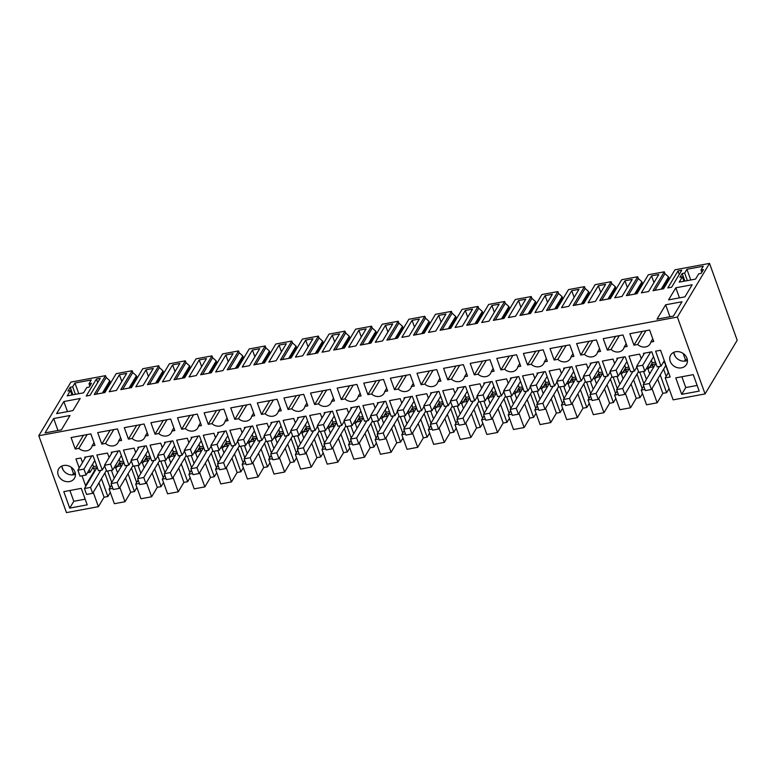 <?xml version="1.0" encoding="UTF-8"?>
<svg xmlns="http://www.w3.org/2000/svg" width="776" height="776" viewBox="0 0 776 776"><rect width="100%" height="100%" fill="white"/><g stroke="black" fill="none" stroke-linecap="round" stroke-linejoin="round"><path stroke-width="1.16" d="M643.799 354.419L643.42 353.361L651.782 351.8L657.204 366.883L661.007 366.175L655.604 351.169L660.551 350.248L670.163 376.971L665.226 377.893L673.132 399.853L705.064 393.917L677.39 317.054L38.8 435.734L66.474 512.606L98.406 506.67L93.246 492.362M38.8 435.734L70.936 382.083L105.526 375.652L94.216 394.548L104.857 392.569L116.177 373.673L132.133 370.705L120.823 389.6L131.464 387.622L142.784 368.726L158.74 365.768L147.43 384.654L158.071 382.675L169.391 363.789L185.357 360.821L174.037 379.707L184.678 377.737L195.998 358.842L211.964 355.874L200.644 374.769L211.285 372.79L222.605 353.895L238.571 350.927L227.252 369.822L237.892 367.843L249.212 348.948L265.179 345.98L253.859 364.875L264.5 362.896L275.82 344.001L291.786 341.042L280.466 359.928L291.107 357.949L302.427 339.063L318.393 336.095L307.073 354.981L317.714 353.002L329.034 334.116L345 331.148L333.68 350.044L344.331 348.065L355.641 329.17L371.607 326.201L360.287 345.097L370.938 343.118L382.248 324.222L398.214 321.254L386.894 340.15L397.545 338.171L408.855 319.275L424.821 316.307L413.511 335.203L424.152 333.224L435.462 314.329L451.428 311.37L440.118 330.256L450.759 328.277L462.079 309.391L478.035 306.423L466.725 325.309L477.366 323.34L488.686 304.444L504.642 301.476L493.332 320.372L503.973 318.393L515.293 299.497L531.25 296.529L519.939 315.425L530.58 313.446L541.9 294.55L557.866 291.582L546.547 310.478L557.187 308.499L568.507 289.603L584.473 286.645L573.154 305.531L583.794 303.552L595.114 284.666L611.081 281.698L599.761 300.584L610.402 298.605L621.721 279.719L637.688 276.751L626.368 295.646L637.009 293.668L648.329 274.772L664.295 271.804L652.975 290.699L663.616 288.72L674.936 269.825L709.526 263.394L737.2 340.266L705.064 393.917M98.406 506.67L104.062 497.222L98.911 482.915M86.272 485.495L85.554 485.621L94.507 470.683M82.498 462.496L80.879 457.985L75.932 458.907L79.21 467.986M82.013 475.775L85.554 485.621M94.75 471.352L93.663 468.345M109.106 457.549L107.486 453.038L96.845 455.017L102.248 470.023L104.712 465.91M102.248 470.023L98.445 470.731L93.013 455.657L84.652 457.209L85.03 458.267M87.426 472.778L90.084 472.283L93.479 466.618L96.748 466.017M90.084 472.283L89.192 469.829M93.479 466.618L92.587 464.164M117.545 472.768L115.663 467.53M114.256 478.239L111.404 470.314M121.357 466.405L120.27 463.398M135.713 452.602L134.093 448.101L123.452 450.07L128.855 465.086L125.052 465.784L119.62 450.71L111.259 452.262L111.637 453.32M114.033 467.831L116.691 467.346L120.086 461.671L123.355 461.07M128.855 465.086L131.319 460.973M116.691 467.346L115.799 464.882M120.086 461.671L119.194 459.217M144.152 467.821L142.27 462.593M140.873 473.302L138.012 465.367M147.964 461.458L146.877 458.451M149.962 456.123L146.693 456.734L143.298 462.399L140.64 462.894M162.32 447.655L160.7 443.154L150.059 445.133L155.462 460.139L157.926 456.026M155.462 460.139L151.659 460.847L146.227 445.764L137.866 447.315L138.244 448.373M143.298 462.399L142.415 459.935M146.693 456.734L145.81 454.27M170.759 462.874L168.877 457.646M167.48 468.355L164.619 460.42M174.571 456.511L173.484 453.504M188.927 442.708L187.307 438.207L176.666 440.186L182.069 455.192L178.267 455.9L172.835 440.816L164.473 442.368L164.851 443.426M167.247 457.947L169.905 457.452L173.3 451.787L176.569 451.176M182.069 455.192L184.533 451.079M169.905 457.452L169.023 454.998M173.3 451.787L172.417 449.323M197.366 457.927L195.484 452.699M194.087 463.408L191.226 455.473M201.178 451.564L200.092 448.557M193.855 453L196.512 452.505L199.907 446.84L203.176 446.229M215.534 437.771L213.914 433.26L203.273 435.239L208.676 450.245L211.14 446.132M208.676 450.245L204.874 450.953L199.442 435.87L191.08 437.431L191.459 438.479M196.512 452.505L195.63 450.051M199.907 446.84L199.025 444.376M223.973 452.98L222.091 447.752M220.694 458.461L217.833 450.536M227.785 446.617L226.699 443.62M242.141 432.824L240.521 428.313L229.88 430.292L235.283 445.298L231.481 446.006L226.049 430.923L217.687 432.484L218.075 433.541M220.462 448.053L223.119 447.558L226.514 441.893L229.783 441.282M235.283 445.298L237.747 441.185M223.119 447.558L222.237 445.104M226.514 441.893L225.632 439.439M250.58 448.043L248.698 442.805M247.301 453.514L244.45 445.589M254.392 441.68L253.306 438.673M268.758 427.877L267.128 423.366L256.487 425.345L261.89 440.351L258.088 441.059L252.656 425.985L244.294 427.537L244.683 428.594M247.078 443.106L249.726 442.621L253.121 436.946L256.39 436.345M261.89 440.351L264.354 436.238M249.726 442.621L248.844 440.157M253.121 436.946L252.239 434.492M277.187 443.096L275.305 437.858M273.909 448.576L271.057 440.642M280.999 436.733L279.923 433.726M295.365 422.93L293.735 418.429L283.095 420.408L288.497 435.414L284.695 436.122L279.273 421.038L270.902 422.59L271.29 423.647M273.685 438.168L276.334 437.674L279.729 431.999L282.998 431.398M288.497 435.414L290.961 431.301M276.334 437.674L275.451 435.21M279.729 431.999L278.846 429.545M303.794 438.149L301.912 432.921M300.516 443.63L297.664 435.695M307.606 431.786L306.53 428.779M321.972 417.983L320.342 413.482L309.702 415.461L315.105 430.467L311.302 431.175L305.88 416.091L297.518 417.643L297.897 418.7M300.293 433.221L302.941 432.727L306.336 427.062L309.605 426.451M315.105 430.467L317.568 426.354M302.941 432.727L302.058 430.263M306.336 427.062L305.453 424.598M330.401 433.202L328.52 427.974M327.123 438.683L324.271 430.748M334.214 426.839L333.137 423.832M348.579 413.045L346.959 408.535L336.309 410.514L341.712 425.52L337.909 426.228L332.487 411.144L324.125 412.696L324.504 413.753M326.9 428.274L329.548 427.78L332.943 422.115L336.212 421.504M341.712 425.52L344.175 421.407M329.548 427.78L328.665 425.326M332.943 422.115L332.06 419.651M357.009 428.255L355.127 423.027M353.73 433.735L350.878 425.811M360.821 421.892L359.744 418.894M375.186 408.098L373.566 403.588L362.916 405.567L368.319 420.573L364.516 421.281L359.094 406.197L350.733 407.759L351.111 408.816M353.507 423.327L356.155 422.833L359.55 417.168L362.819 416.557M368.319 420.573L370.782 416.46M356.155 422.833L355.272 420.379M359.55 417.168L358.667 414.714M383.625 423.308L381.734 418.08M380.337 428.788L377.485 420.864M387.428 416.954L386.351 413.947M401.793 403.151L400.173 398.641L389.523 400.62L394.926 415.626L391.133 416.334L385.701 401.26L377.34 402.812L377.718 403.869M380.114 418.38L382.762 417.886L386.157 412.221L389.426 411.62M394.926 415.626L397.39 411.513M382.762 417.886L381.879 415.432M386.157 412.221L385.274 409.767M410.232 418.371L408.341 413.133M406.944 423.841L404.092 415.917M414.035 412.007L412.958 409M428.4 398.204L426.781 393.704L416.14 395.673L421.543 410.688L417.74 411.387L412.308 396.313L403.947 397.865L404.325 398.922M406.721 413.433L409.379 412.948L412.774 407.274L416.033 406.673M421.543 410.688L424.006 406.575M409.379 412.948L408.486 410.485M412.774 407.274L411.881 404.82M436.839 413.424L434.958 408.195M433.551 418.904L430.699 410.97M440.652 407.06L439.565 404.053M455.008 393.257L453.388 388.757L442.747 390.735L448.15 405.741L444.347 406.449L438.915 391.366L430.554 392.918L430.932 393.975M433.328 408.496L435.986 408.001L439.381 402.337L442.64 401.725M448.15 405.741L450.613 401.628M435.986 408.001L435.094 405.538M439.381 402.337L438.488 399.873M463.447 408.477L461.565 403.248M460.158 413.957L457.306 406.023M467.259 402.113L466.172 399.106M481.615 388.31L479.995 383.81L469.354 385.788L474.757 400.794L470.954 401.502L465.522 386.419L457.161 387.971L457.539 389.028M459.935 403.549L462.593 403.054L465.988 397.39L469.257 396.779M474.757 400.794L477.221 396.681M462.593 403.054L461.701 400.6M465.988 397.39L465.096 394.926M490.054 403.53L488.172 398.301M486.775 409.01L483.914 401.076M493.866 397.166L492.779 394.16M508.222 383.373L506.602 378.863L495.961 380.841L501.364 395.847L497.562 396.555L492.13 381.472L483.768 383.034L484.146 384.081M486.542 398.602L489.2 398.107L492.595 392.443L495.864 391.832M501.364 395.847L503.828 391.735M489.2 398.107L488.317 395.653M492.595 392.443L491.712 389.979M516.661 398.583L514.779 393.354M513.382 404.063L510.521 396.138M520.473 392.22L519.387 389.222M58.239 475.087A9.196 7.818 30.9 0 1 58.714 468.801A9.196 7.818 30.9 0 1 67.202 465.513A9.196 7.818 30.9 0 1 74.962 471.973A9.196 7.818 30.9 0 1 74.486 478.249A9.196 7.818 30.9 0 1 65.989 481.547A9.196 7.818 30.9 0 1 58.239 475.087M75.437 474.194A9.196 7.818 30.9 0 1 63.118 469.955A9.196 7.818 30.9 0 1 62.313 468.277A9.196 7.818 30.9 0 1 61.886 466.541A9.196 7.818 30.9 0 1 61.837 466.056M493.129 368.484L491.189 371.733L494.108 371.19L489.966 359.695L470.198 363.372L474.34 374.866L482.604 361.063M486.28 360.384L478.016 374.178A8.361 7.1 -149.1 0 0 490.451 373.586A8.361 7.1 -149.1 0 0 491.189 371.733M474.34 374.866L478.016 374.178M314.697 404.538L318.373 403.85A8.361 7.1 -149.1 0 0 330.809 403.258A8.361 7.1 -149.1 0 0 331.536 401.405L334.456 400.862L330.324 389.368L310.555 393.044L314.697 404.538L322.962 390.735M326.638 390.056L318.373 403.85M331.536 401.405L333.486 398.156M413.307 383.315L411.367 386.564L414.277 386.021L410.145 374.527L390.376 378.203L394.518 389.697L402.783 375.904M406.459 375.215L398.195 389.019A8.361 7.1 -149.1 0 0 410.63 388.427A8.361 7.1 -149.1 0 0 411.367 386.564M394.518 389.697L398.195 389.019M379.852 380.162L371.588 393.956A8.361 7.1 -149.1 0 0 384.023 393.374A8.361 7.1 -149.1 0 0 384.75 391.511L387.67 390.968L383.538 379.474L363.769 383.15L367.911 394.644L376.176 380.841M384.75 391.511L386.7 388.262M367.911 394.644L371.588 393.956M353.245 385.109L344.98 398.903A8.361 7.1 -149.1 0 0 357.416 398.321A8.361 7.1 -149.1 0 0 358.143 396.458L360.093 393.209M358.143 396.458L361.063 395.915L356.931 384.421L337.162 388.097L341.304 399.591L349.569 385.788M341.304 399.591L344.98 398.903M519.736 363.537L517.796 366.786L520.715 366.243L516.573 354.748L496.805 358.425L500.947 369.919L509.211 356.116M500.947 369.919L504.623 369.23A8.361 7.1 -149.1 0 0 513.528 371.413A8.361 7.1 -149.1 0 0 517.058 368.649A8.361 7.1 -149.1 0 0 517.796 366.786M512.887 355.437L504.623 369.23M110.095 430.302L101.831 444.095L97.689 432.601L117.457 428.924L121.599 440.419L118.679 440.962L120.619 437.712M113.771 429.613L105.507 443.416A8.361 7.1 -149.1 0 0 117.942 442.824A8.361 7.1 -149.1 0 0 118.679 440.962M101.831 444.095L105.507 443.416M273.424 399.941L265.159 413.744A8.361 7.1 -149.1 0 0 277.595 413.152A8.361 7.1 -149.1 0 0 278.322 411.29L281.242 410.746L277.11 399.262L257.341 402.928L261.473 414.423L269.738 400.629M278.322 411.29L280.272 408.05M261.473 414.423L265.159 413.744M253.665 412.987L251.715 416.237L254.635 415.693L250.493 404.199L230.734 407.875L234.866 419.37L243.131 405.567M246.816 404.888L238.552 418.681A8.361 7.1 -149.1 0 0 250.987 418.099A8.361 7.1 -149.1 0 0 251.715 416.237M234.866 419.37L238.552 418.681M220.209 409.835L211.945 423.628A8.361 7.1 -149.1 0 0 224.38 423.046A8.361 7.1 -149.1 0 0 225.108 421.184L227.058 417.934M225.108 421.184L228.028 420.64L223.886 409.146L204.127 412.822L208.259 424.317L216.523 410.514M208.259 424.317L211.945 423.628M306.879 403.103L304.929 406.352L307.849 405.809L303.717 394.315L283.948 397.981L288.08 409.476L296.354 395.682M300.031 394.994L291.766 408.797A8.361 7.1 -149.1 0 0 304.202 408.205A8.361 7.1 -149.1 0 0 304.929 406.352M288.08 409.476L291.766 408.797M140.378 424.666L132.114 438.469A8.361 7.1 -149.1 0 0 144.549 437.877A8.361 7.1 -149.1 0 0 145.287 436.015L148.206 435.481L144.064 423.987L124.296 427.654L128.438 439.148L136.702 425.355M145.287 436.015L147.227 432.775M128.438 439.148L132.114 438.469M173.834 427.828L171.894 431.078L174.813 430.535L170.671 419.04L150.913 422.716L155.045 434.201L163.309 420.408M166.986 419.719L158.721 433.522A8.361 7.1 -149.1 0 0 171.156 432.93A8.361 7.1 -149.1 0 0 171.894 431.078M155.045 434.201L158.721 433.522M193.602 414.782L185.328 428.575A8.361 7.1 -149.1 0 0 197.773 427.983A8.361 7.1 -149.1 0 0 198.501 426.131L200.441 422.881M198.501 426.131L201.421 425.587L197.279 414.093L177.52 417.769L181.652 429.264L189.916 415.461M181.652 429.264L185.328 428.575M433.066 370.268L424.802 384.071A8.361 7.1 -149.1 0 0 437.237 383.48A8.361 7.1 -149.1 0 0 437.974 381.617L440.894 381.084L436.752 369.589L416.984 373.256L421.125 384.75L429.39 370.957M437.974 381.617L439.914 378.378M421.125 384.75L424.802 384.071M459.673 365.321L451.409 379.125A8.361 7.1 -149.1 0 0 463.844 378.533A8.361 7.1 -149.1 0 0 464.581 376.68L467.501 376.137L463.359 364.642L443.591 368.319L447.733 379.803L455.997 366.01M464.581 376.68L466.522 373.431M447.733 379.803L451.409 379.125M87.164 434.56L78.9 448.353A8.361 7.1 -149.1 0 0 91.335 447.771A8.361 7.1 -149.1 0 0 92.072 445.909L94.012 442.66M92.072 445.909L94.992 445.366L90.85 433.871L71.082 437.548L75.224 449.042L83.488 435.239M75.224 449.042L78.9 448.353M69.714 508.096L63.787 491.625L81.276 488.376L87.203 504.846L69.714 508.096L73.788 501.296L85.166 499.181M73.788 501.296L69.898 490.49M524.634 403.792L529.785 418.099L524.13 427.547L518.979 413.239M511.908 414.19L508.212 414.879L510.676 410.766M524.13 427.547L513.489 429.526L508.212 414.879M510.841 408.292L506.718 396.846M509.163 413.298L503.954 398.835M492.372 418.177L497.523 432.494L503.178 423.046L506.98 422.338L500.559 404.509M506.98 422.338L509.425 418.254M503.178 423.046L498.027 408.739M485.301 419.137L481.605 419.826L484.069 415.713M497.523 432.494L486.872 434.473L481.605 419.826M484.234 413.239L480.111 401.784M482.556 418.245L477.347 403.782M465.765 423.124L470.916 437.431L476.571 427.993L480.373 427.285L473.952 409.447M480.373 427.285L482.817 423.201M476.571 427.993L471.42 413.676M458.694 424.084L454.998 424.773L457.462 420.66M470.916 437.431L460.265 439.41L454.998 424.773M457.627 418.186L453.504 406.731M455.949 423.192L450.74 408.729M439.148 428.071L444.308 442.378L449.964 432.93L453.766 432.232L447.345 414.394M453.766 432.232L456.21 428.139M449.964 432.93L444.813 418.623M432.087 429.031L428.391 429.72L430.855 425.607M444.308 442.378L433.658 444.357L428.391 429.72M431.019 423.133L426.897 411.678M429.341 428.139L424.132 413.676M412.541 433.018L417.692 447.325L423.356 437.877L427.159 437.169L420.738 419.341M427.159 437.169L429.603 433.086M423.356 437.877L418.206 423.57M405.479 433.978L401.784 434.667L404.248 430.554M417.692 447.325L407.051 449.304L401.784 434.667M404.412 428.071L400.29 416.625M402.734 433.086L397.525 418.623M385.934 437.965L391.085 452.272L396.749 442.824L400.552 442.116L394.13 424.288M400.552 442.116L402.996 438.033M396.749 442.824L391.599 428.517M378.872 438.925L375.177 439.604L377.64 435.491M391.085 452.272L380.444 454.251L375.177 439.604M377.805 433.018L373.683 421.572M376.118 438.023L370.918 423.56M359.327 442.912L364.477 457.219L370.142 447.771L373.945 447.063L367.523 429.235M373.945 447.063L376.389 442.98M370.142 447.771L364.992 433.464M352.265 443.862L348.57 444.551L351.033 440.438M364.477 457.219L353.837 459.198L348.57 444.551M351.198 437.965L347.076 426.509M349.51 442.97L344.311 428.507M332.72 447.849L337.87 462.156L343.535 452.718L347.328 452.01L340.916 434.182M347.328 452.01L349.782 447.927M343.535 452.718L338.385 438.401M325.658 448.809L321.962 449.498L324.426 445.385M337.87 462.156L327.23 464.135L321.962 449.498M324.591 442.912L320.469 431.456M322.903 447.917L317.704 433.454M306.113 452.796L311.263 467.103L316.928 457.656L320.721 456.957L314.309 439.119M320.721 456.957L323.175 452.864M316.928 457.656L311.768 443.348M299.051 453.756L295.355 454.445L297.819 450.332M311.263 467.103L300.622 469.082L295.355 454.445M297.984 447.859L293.861 436.403M296.296 452.864L291.087 438.401M279.505 457.743L284.656 472.05L290.311 462.603L294.114 461.895L287.692 444.066M294.114 461.895L296.568 457.811M290.311 462.603L285.161 448.295M272.444 458.703L268.738 459.392L271.202 455.279M284.656 472.05L274.015 474.029L268.738 459.392M271.377 452.796L267.254 441.35M269.689 457.811L264.48 443.348M252.898 462.69L258.049 476.998L263.704 467.55L267.507 466.842L261.085 449.013M267.507 466.842L269.961 462.758M263.704 467.55L258.553 453.242M245.837 463.65L242.131 464.329L244.595 460.216M258.049 476.998L247.408 478.976L242.131 464.329M244.77 457.743L240.647 446.297M243.082 462.748L237.873 448.285M226.291 467.637L231.442 481.945L237.097 472.497L240.899 471.789L234.478 453.96M240.899 471.789L243.344 467.705M237.097 472.497L231.946 458.189M219.23 468.588L215.524 469.276L217.988 465.163M231.442 481.945L220.801 483.923L215.524 469.276M218.163 462.69L214.04 451.244M216.475 467.695L211.266 453.233M199.684 472.574L204.835 486.891L210.49 477.444L214.292 476.736L207.871 458.907M214.292 476.736L216.737 472.652M210.49 477.444L205.339 463.136M192.613 473.535L188.917 474.223L191.381 470.11M204.835 486.891L194.194 488.87L188.917 474.223M191.556 467.637L187.433 456.181M189.868 472.642L184.659 458.18M173.077 477.521L178.228 491.829L183.883 482.391L187.685 481.683L181.264 463.844M187.685 481.683L190.13 477.599M183.883 482.391L178.732 468.074M166.006 478.482L162.31 479.17L164.774 475.058M178.228 491.829L167.587 493.808L162.31 479.17M164.939 472.584L160.816 461.128M163.261 477.589L158.052 463.126M146.47 482.468L151.621 496.776L157.276 487.328L161.078 486.63L154.657 468.791M161.078 486.63L163.523 482.536M157.276 487.328L152.125 473.02M139.399 483.429L135.703 484.117L138.167 480.005M151.621 496.776L140.98 498.755L135.703 484.117M138.332 477.531L134.209 466.075M136.654 482.536L131.445 468.074M119.863 487.415L125.014 501.723L130.669 492.275L134.471 491.567L128.05 473.738M134.471 491.567L136.916 487.483M130.669 492.275L125.518 477.967M125.014 501.723L114.363 503.702L109.096 489.064L111.56 484.951M112.792 488.376L109.096 489.064M111.725 482.468L107.602 471.022M110.046 487.483L104.838 473.02M104.062 497.222L107.864 496.514L101.443 478.685M107.864 496.514L110.308 492.43M97.339 467.656L92.286 468.597M121.114 465.755L117.205 466.483M120.552 464.174L118.34 464.591M123.947 462.719L118.903 463.65M147.731 460.808L143.812 461.536M147.159 459.237L144.947 459.644M150.554 457.772L145.51 458.703M174.338 455.861L170.419 456.589M173.766 454.29L171.554 454.697M177.161 452.825L172.117 453.766M200.945 450.914L197.026 451.642M200.373 449.343L198.161 449.75M203.768 447.878L198.724 448.819M227.552 445.967L223.633 446.695M226.98 444.396L224.768 444.813M230.375 442.931L225.331 443.872M254.159 441.03L250.241 441.757M253.587 439.449L251.375 439.866M256.982 437.984L251.938 438.925M280.767 436.083L276.848 436.81M280.204 434.511L277.983 434.919M283.589 433.047L278.545 433.978M307.374 431.136L303.464 431.863M306.811 429.565L304.59 429.972M310.196 428.1L305.152 429.041M333.981 426.189L330.072 426.916M333.418 424.618L331.197 425.025M336.803 423.153L331.759 424.094M360.588 421.242L356.679 421.969M360.025 419.67L357.804 420.088M363.41 418.206L358.366 419.147M387.195 416.295L383.286 417.022M386.632 414.724L384.411 415.141M390.018 413.259L384.974 414.2M413.802 411.358L409.893 412.085M413.239 409.776L411.018 410.194M416.634 408.321L411.581 409.253M440.409 406.411L436.5 407.138M439.846 404.839L437.635 405.247M443.241 403.375L438.188 404.306M467.016 401.464L463.107 402.191M466.454 399.892L464.242 400.3M469.849 398.428L464.805 399.368M493.633 396.517L489.714 397.244M493.061 394.945L490.849 395.353M496.456 393.48L491.412 394.421M520.24 391.57L516.321 392.297M519.668 389.998L517.456 390.415M531.25 296.529L531.909 298.362L521.908 315.056M504.642 301.476L505.302 303.309L495.301 320.003M505.302 303.309L508.901 306.539L509.415 307.965L503.071 318.558M508.843 310.264L509.415 307.965M478.035 306.423L478.695 308.247L468.694 324.95M478.695 308.247L482.294 311.486L482.808 312.912L476.464 323.505M482.235 315.211L482.808 312.912M451.428 311.37L452.088 313.194L442.087 329.887M452.088 313.194L455.687 316.433L456.201 317.85L449.857 328.452M455.628 320.158L456.201 317.85M424.821 316.307L425.481 318.141L415.48 334.834M425.481 318.141L429.079 321.38L429.594 322.797L423.25 333.389M429.021 325.095L429.594 322.797M398.214 321.254L398.874 323.088L388.873 339.781M398.874 323.088L402.472 326.327L402.986 327.744L396.643 338.336M402.404 330.043L402.986 327.744M371.607 326.201L372.267 328.035L362.266 344.728M372.267 328.035L375.865 331.265L376.379 332.691L370.026 343.283M375.797 334.99L376.379 332.691M345 331.148L345.66 332.982L335.659 349.675M345.66 332.982L349.258 336.212L349.772 337.638L343.419 348.23M349.19 339.936L349.772 337.638M318.393 336.095L319.052 337.919L309.052 354.622M319.052 337.919L322.651 341.159L323.165 342.585L316.812 353.177M322.583 344.884L323.165 342.585M291.786 341.042L292.445 342.866L282.445 359.56M292.445 342.866L296.044 346.106L296.548 347.522L290.205 358.124M295.976 349.83L296.548 347.522M265.179 345.98L265.838 347.813L255.838 364.507M265.838 347.813L269.437 351.053L269.941 352.469L263.597 363.061M269.369 354.768L269.941 352.469M238.571 350.927L239.231 352.76L229.23 369.454M239.231 352.76L242.83 355.99L243.334 357.416L236.99 368.008M242.762 359.715L243.334 357.416M211.964 355.874L212.624 357.707L202.623 374.401M212.624 357.707L216.213 360.937L216.727 362.363L210.383 372.955M216.155 364.662L216.727 362.363M185.357 360.821L186.007 362.644L176.006 379.348M186.007 362.644L189.606 365.884L190.12 367.31L183.776 377.902M189.548 369.609L190.12 367.31M158.74 365.768L159.4 367.591L149.399 384.285M162.941 374.556L163.513 372.247L157.169 382.849M159.4 367.591L162.999 370.831L163.513 372.247M132.133 370.705L132.793 372.538L122.792 389.232M132.793 372.538L136.392 375.778L136.906 377.194L130.562 387.787M136.334 379.493L136.906 377.194M105.526 375.652L106.186 377.485L96.185 394.179M465.299 310.468L455.114 327.472L462.36 326.124L472.545 309.12L465.299 310.468L467.724 317.18M358.871 330.246L348.686 347.25L355.932 345.902L366.117 328.898L358.871 330.246L361.286 336.959M438.692 315.415L428.507 332.419L435.753 331.071L445.938 314.067L438.692 315.415L441.108 322.127M412.085 320.362L401.9 337.356L409.146 336.018L419.331 319.014L412.085 320.362L414.5 327.074M199.228 359.918L189.043 376.923L196.279 375.574L206.464 358.57L199.228 359.918L201.644 366.631M385.478 325.299L375.293 342.303L382.539 340.955L392.724 323.961L385.478 325.299L387.893 332.012M172.621 364.865L162.436 381.87L169.672 380.521L179.857 363.517L172.621 364.865L175.036 371.578M332.264 335.193L322.079 352.197L329.325 350.849L339.51 333.845L332.264 335.193L334.679 341.906M146.004 369.812L135.819 386.817L143.065 385.468L153.25 368.464L146.004 369.812L148.429 376.525M252.442 350.024L242.257 367.029L249.503 365.69L259.688 348.686L252.442 350.024L254.858 356.737M305.657 340.14L295.472 357.144L302.718 355.796L312.903 338.792L305.657 340.14L308.072 346.853M279.05 345.087L268.865 362.091L276.11 360.743L286.295 343.739L279.05 345.087L281.465 351.8M225.835 354.971L215.65 371.976L222.887 370.627L233.072 353.623L225.835 354.971L228.251 361.684M518.523 300.574L508.338 317.578L515.574 316.23L525.759 299.226L518.523 300.574L520.938 307.286M119.397 374.76L109.212 391.754L116.458 390.415L126.643 373.411L119.397 374.76L121.822 381.472M96.418 379.027L86.233 396.032L90.035 395.324L100.22 378.319L96.418 379.027L97.679 382.549M75.282 473.098L73.429 473.438L71.179 467.191M53.66 418.536L45.066 432.892L61.411 429.855L70.005 415.5L53.66 418.536L57.967 430.496M72.556 474.902L73.429 473.438M61.886 466.541L63.118 469.955M89.841 386.05L89.017 383.761L91.49 383.295L89.23 387.079L86.757 387.534L83.585 392.831L67.24 395.867L70.412 390.58L67.939 391.036L70.209 387.253L72.672 386.797L75.398 394.353M70.209 387.253L72.925 394.809M72.672 386.797L74.942 383.014L78.793 393.723M89.017 383.761L91.287 379.978L74.942 383.014M70.412 390.58L72.003 394.984M63.845 401.531L56.609 413.627L72.954 410.591L80.19 398.495L63.845 401.531L67.473 411.6M491.906 305.521L481.721 322.525L488.967 321.177L499.152 304.173L491.906 305.521L494.331 312.233M106.186 377.485L109.785 380.725L102.422 393.025M109.785 380.725L110.299 382.141L103.955 392.734M109.726 384.44L110.299 382.141M508.901 306.539L501.538 318.839M482.294 311.486L474.931 323.786M455.687 316.433L448.324 328.733M429.079 321.38L421.707 333.68M402.472 326.327L395.1 338.627M375.865 331.265L368.493 343.574M349.258 336.212L341.886 348.511M322.651 341.159L315.279 353.458M296.044 346.106L288.672 358.405M269.437 351.053L262.065 363.352M242.83 355.99L235.458 368.299M216.213 360.937L208.851 373.237M189.606 365.884L182.244 378.184M162.999 370.831L155.636 383.131M136.392 375.778L129.029 388.078M535.45 305.317L536.022 303.018L529.678 313.611M531.909 298.362L535.508 301.592L528.146 313.902M535.508 301.592L536.022 303.018M529.785 418.099L533.587 417.391L527.166 399.562M518.32 385.041L519.202 387.496L515.807 393.16L514.924 390.706M510.753 379.144L510.375 378.087L518.737 376.525L524.169 391.608L527.971 390.9L530.435 386.787M533.587 417.391L536.032 413.307M535.77 408.351L530.561 393.888M519.202 387.496L522.471 386.885M515.807 393.16L513.149 393.655M523.063 388.534L518.019 389.474M543.268 393.645L541.386 388.407M534.829 378.426L533.209 373.916L522.568 375.894L527.971 390.9M539.989 399.116L537.128 391.191M547.08 387.282L545.994 384.275M546.343 358.59L544.403 361.839L547.322 361.296L543.181 349.801L523.422 353.478L527.554 364.972L535.818 351.169M527.554 364.972L531.23 364.284A8.361 7.1 -149.1 0 0 543.675 363.701A8.361 7.1 -149.1 0 0 544.403 361.839M539.504 350.49L531.23 364.284M551.241 398.845L556.392 413.152L550.737 422.6L545.586 408.292M538.515 409.253L534.819 409.932L537.283 405.819M550.737 422.6L540.096 424.579L534.819 409.932M537.458 403.345L533.335 391.899M546.847 386.632L542.928 387.36M546.275 385.051L544.063 385.468M557.866 291.582L558.526 293.415L548.525 310.109M545.13 295.627L534.945 312.631L542.182 311.292L552.366 294.288L545.13 295.627L547.546 302.339M562.057 300.37L562.629 298.071L556.285 308.664M558.526 293.415L562.115 296.655L554.753 308.955M562.115 296.655L562.629 298.071M549.67 383.587L544.626 384.527M556.392 413.152L560.194 412.444L553.773 394.615M549.078 381.947L545.809 382.549L542.414 388.223L539.757 388.708M561.436 373.479L559.816 368.969L549.175 370.947L554.578 385.953L557.042 381.84M554.578 385.953L550.776 386.661L545.344 371.588L536.982 373.14L537.361 374.197M542.414 388.223L541.532 385.759M545.809 382.549L544.927 380.095M569.875 388.698L567.993 383.46M566.596 394.179L563.735 386.244M573.687 382.335L572.601 379.328M571.534 375.147L572.416 377.602L569.021 383.276L568.139 380.812M563.977 369.25L563.589 368.193L571.951 366.641L577.383 381.724L581.185 381.016L583.649 376.903M572.96 353.652L571.01 356.892L573.93 356.349L569.788 344.864L550.029 348.531L554.161 360.025L562.425 346.232M554.161 360.025L557.847 359.346A8.361 7.1 -149.1 0 0 569.312 359.977A8.361 7.1 -149.1 0 0 570.282 358.755A8.361 7.1 -149.1 0 0 571.01 356.892M566.111 345.543L557.847 359.346M572.193 403.345L577.344 417.653L582.999 408.205L586.802 407.497L580.38 389.668M586.802 407.497L589.246 403.413M588.984 398.466L583.775 384.004M582.999 408.205L577.848 393.898M565.122 404.306L561.426 404.994L563.89 400.882M577.344 417.653L566.703 419.632L561.426 404.994M564.065 398.398L559.942 386.952M562.377 403.413L557.168 388.951M560.194 412.444L562.639 408.36M573.454 381.685L569.535 382.413M572.882 380.114L570.67 380.521M584.473 286.645L585.133 288.468L575.132 305.162M585.133 288.468L588.732 291.708L589.236 293.124L582.892 303.726M588.664 295.433L589.236 293.124M571.737 290.69L561.552 307.694L568.789 306.345L578.974 289.341L571.737 290.69L574.153 297.402M588.732 291.708L581.36 304.008M572.416 377.602L575.685 377M576.277 378.649L571.233 379.58M569.021 383.276L566.364 383.771M596.482 383.751L594.6 378.523M588.043 368.532L586.423 364.031L575.782 366.01L581.185 381.016M593.203 389.232L590.352 381.297M600.294 377.388L599.208 374.381M599.567 348.705L597.617 351.955L600.537 351.412L596.395 339.917L576.636 343.584L580.768 355.078L589.033 341.285M580.768 355.078L584.454 354.399A8.361 7.1 -149.1 0 0 585.405 355.175A8.361 7.1 -149.1 0 0 595.919 355.039A8.361 7.1 -149.1 0 0 596.889 353.808A8.361 7.1 -149.1 0 0 597.617 351.955M592.718 340.596L584.454 354.399M604.455 388.951L609.606 403.258L603.951 412.706L598.8 398.398M591.739 399.359L588.033 400.047L590.497 395.935M603.951 412.706L593.31 414.685L588.033 400.047M590.672 393.461L586.549 382.005M600.061 376.738L596.143 377.466M599.489 375.167L597.278 375.574M598.345 285.743L588.159 302.747L595.405 301.398L605.59 284.394L598.345 285.743L600.76 292.455M602.884 373.702L597.84 374.643M609.606 403.258L613.409 402.56L606.987 384.721M602.292 372.053L599.023 372.664L595.628 378.329L592.98 378.824M614.66 363.585L613.03 359.084L602.389 361.063L607.792 376.069L610.256 371.956M607.792 376.069L603.99 376.777L598.558 361.694L590.197 363.246L590.585 364.303M595.628 378.329L594.746 375.865M621.353 370.928L622.236 373.382L619.587 373.877M617.192 359.356L616.804 358.299L625.175 356.747L630.597 371.83L634.399 371.122L636.863 367.009M641.267 358.648L639.637 354.137L628.997 356.116L634.399 371.122M647.96 365.981L648.843 368.435L646.195 368.93M607.375 350.141L611.061 349.452A8.361 7.1 -149.1 0 0 623.497 348.86A8.361 7.1 -149.1 0 0 624.224 347.008L627.144 346.465L623.012 334.97L603.243 338.646L607.375 350.141L615.64 336.338M649.619 330.023L629.85 333.699L633.982 345.194L637.668 344.505A8.361 7.1 -149.1 0 0 650.104 343.923A8.361 7.1 -149.1 0 0 650.831 342.061L653.751 341.518L649.619 330.023M693.249 374.633L675.77 377.883L681.697 394.353L699.186 391.104L693.249 374.633M686.944 358.231A9.196 7.818 -149.1 0 0 679.184 351.77A9.196 7.818 -149.1 0 0 670.697 355.059A9.196 7.818 -149.1 0 0 670.221 361.344A9.196 7.818 -149.1 0 0 677.972 367.805A9.196 7.818 -149.1 0 0 686.469 364.516A9.196 7.818 -149.1 0 0 686.944 358.231M644.953 389.465L641.257 390.153L646.524 404.8L657.165 402.822L662.83 393.374L666.623 392.666L669.077 388.582M618.346 394.412L614.64 395.1L619.917 409.738L630.558 407.759L636.213 398.321L640.016 397.613L642.47 393.529M613.409 402.56L615.863 398.466M677.39 317.054L709.526 263.394M686.915 269.282L684.655 273.055L682.182 273.521L679.922 277.294L682.395 276.838L679.223 282.125L695.568 279.088L698.74 273.802L701.203 273.336L703.473 269.563L701 270.019L703.26 266.236L686.915 269.282L690.776 279.981M665.643 304.793L681.988 301.757L673.384 316.113L657.039 319.159L665.643 304.793L669.95 316.753M614.767 297.8L622.012 296.451L632.197 279.447L624.952 280.796L614.767 297.8M675.828 287.789L692.173 284.753L684.927 296.849L668.582 299.885L675.828 287.789L679.456 297.868M648.62 291.504L658.805 274.5L651.559 275.849L641.374 292.853L648.62 291.504M671.599 287.236L681.784 270.232L677.991 270.94L667.806 287.945L671.599 287.236M615.271 290.486L615.843 288.187L615.339 286.761L611.74 283.521L611.081 281.698M599.023 372.664L598.141 370.2M615.591 393.519L610.382 379.057M611.74 283.521L601.74 300.225M615.843 288.187L609.5 298.779M615.339 286.761L607.967 299.061M641.878 285.539L642.45 283.24L641.946 281.814L638.347 278.584L637.688 276.751M661.007 366.175L664.304 360.675M648.843 368.435L652.238 362.77L655.507 362.159M653.508 367.494L652.432 364.497M664.848 362.188L663.218 362.489M656.098 363.808L651.054 364.749M652.238 362.77L651.355 360.316M662.83 393.374L657.67 379.066M666.623 392.666L660.211 374.837M652.713 365.273L650.492 365.69M653.276 366.844L649.366 367.572M649.696 373.857L647.814 368.629M641.257 390.153L643.721 386.041M668.349 372.674L664.596 362.237M665.226 377.893L668.514 372.393M623.089 378.804L621.207 373.576M619.811 384.285L616.959 376.35M626.901 372.441L625.825 369.434M622.236 373.382L625.631 367.717L628.899 367.106M625.631 367.717L624.748 365.253M646.418 379.338L643.566 371.413M624.224 347.008L626.174 343.758M619.326 335.659L611.061 349.452M681.697 394.353L685.771 387.554L697.139 385.439M681.881 376.748L685.771 387.554M650.831 342.061L652.781 338.811M645.933 330.712L637.668 344.505M633.982 345.194L642.256 331.391M673.82 352.314A9.196 7.818 -149.1 0 0 673.869 352.799A9.196 7.818 -149.1 0 0 674.295 354.545A9.196 7.818 -149.1 0 0 675.091 356.213A9.196 7.818 -149.1 0 0 687.41 360.462M657.165 402.822L652.015 388.514M666.177 376.311L663.606 369.163M643.886 383.567L639.763 372.111M642.198 388.572L636.989 374.11M640.016 397.613L633.594 379.784M636.213 398.321L631.063 384.004M630.558 407.759L625.408 393.451M614.64 395.1L617.104 390.988M617.279 388.514L613.156 377.058M626.668 371.791L622.75 372.519M626.106 370.22L623.885 370.627M629.491 368.755L624.447 369.696M664.295 271.804L664.954 273.637L654.954 290.331M664.954 273.637L668.553 276.867L669.067 278.293L662.714 288.885M668.485 280.592L669.067 278.293M638.347 278.584L628.347 295.278M677.991 270.94L679.252 274.462M624.952 280.796L627.367 287.508M651.559 275.849L653.974 282.561M683.161 353.449L685.412 359.695L684.529 361.17M673.869 352.799L675.091 356.213M687.264 359.356L685.412 359.695M682.395 276.838L683.976 281.242M682.182 273.521L684.907 281.067M684.655 273.055L687.371 280.611M701 270.019L701.824 272.308M668.553 276.867L661.181 289.176M642.45 283.24L636.107 293.832M641.946 281.814L634.574 294.114M653.528 356.679L644.846 371.17L642.712 365.244L636.63 366.369L638.774 372.296L644.846 371.17M644.555 353.148L636.63 366.369M650.637 352.013L642.712 365.244M665.779 365.535L651.442 389.474L649.308 383.538L643.226 384.673L645.36 390.6L651.442 389.474M655.672 363.886L643.226 384.673M659.542 366.447L649.308 383.538M626.921 361.626L618.239 376.118L616.105 370.181L610.023 371.316L612.157 377.243L618.239 376.118M617.948 358.095L610.023 371.316M624.03 356.96L616.105 370.181M638.512 371.578L624.835 394.412L622.701 388.485L616.619 389.62L618.753 395.547L624.835 394.412M629.064 368.833L616.619 389.62M632.935 371.394L622.701 388.485M611.905 376.525L598.228 399.359L596.084 393.432L590.012 394.567L592.146 400.494L598.228 399.359M602.457 373.78L590.012 394.567M606.328 376.341L596.084 393.432M600.314 366.563L591.632 381.065L589.498 375.128L583.416 376.263L585.55 382.19L591.632 381.065M591.341 363.032L583.416 376.263M597.423 361.907L589.498 375.128M573.707 371.51L565.025 386.002L562.891 380.075L556.809 381.21L558.943 387.137L565.025 386.002M564.734 367.979L556.809 381.21M570.816 366.854L562.891 380.075M585.298 381.472L571.611 404.306L569.477 398.379L563.395 399.504L565.539 405.441L571.611 404.306M575.85 378.727L563.395 399.504M579.721 381.288L569.477 398.379M558.691 386.419L545.004 409.253L542.87 403.326L536.788 404.451L538.922 410.378L545.004 409.253M549.243 383.674L536.788 404.451M553.113 386.235L542.87 403.326M547.099 376.457L538.418 390.949L536.284 385.022L530.202 386.147L532.336 392.084L538.418 390.949M538.127 372.926L530.202 386.147M544.209 371.801L536.284 385.022M520.492 381.404L511.811 395.896L509.677 389.969L503.595 391.094L505.729 397.031L511.811 395.896M511.52 377.873L503.595 391.094M517.602 376.738L509.677 389.969M493.885 386.351L485.204 400.843L483.07 394.916L476.988 396.041L479.122 401.968L485.204 400.843M484.913 382.82L476.988 396.041M490.995 381.685L483.07 394.916M467.278 391.288L458.597 405.79L456.463 399.853L450.381 400.988L452.515 406.915L458.597 405.79M458.306 387.767L450.381 400.988M464.387 386.632L456.463 399.853M440.671 396.235L431.99 410.727L429.855 404.8L423.774 405.935L425.908 411.862L431.99 410.727M431.689 392.704L423.774 405.935M437.771 391.579L429.855 404.8M414.064 401.182L405.382 415.674L403.248 409.747L397.166 410.882L399.3 416.809L405.382 415.674M405.082 397.651L397.166 410.882M411.164 396.526L403.248 409.747M532.074 391.366L518.397 414.2L516.263 408.263L510.181 409.398L512.315 415.325L518.397 414.2M522.636 388.621L510.181 409.398M526.506 391.172L516.263 408.263M505.467 396.303L491.79 419.147L489.656 413.21L483.574 414.345L485.708 420.272L491.79 419.147M496.029 393.558L483.574 414.345M499.899 396.119L489.656 413.21M478.86 401.25L465.183 424.084L463.049 418.157L456.967 419.292L459.101 425.219L465.183 424.084M469.412 398.505L456.967 419.292M473.292 401.066L463.049 418.157M452.253 406.197L438.576 429.031L436.442 423.104L430.36 424.23L432.494 430.166L438.576 429.031M442.805 403.452L430.36 424.23M446.675 406.013L436.442 423.104M425.646 411.144L411.969 433.978L409.835 428.051L403.753 429.176L405.887 435.113L411.969 433.978M416.198 408.399L403.753 429.176M420.068 410.96L409.835 428.051M387.457 406.129L378.775 420.621L376.641 414.694L370.559 415.82L372.693 421.756L378.775 420.621M378.475 402.599L370.559 415.82M384.556 401.464L376.641 414.694M399.039 416.091L385.362 438.925L383.228 432.998L377.146 434.123L379.28 440.05L385.362 438.925M389.591 413.346L377.146 434.123M393.461 415.897L383.228 432.998M372.431 421.029L358.755 443.872L356.62 437.936L350.539 439.07L352.673 444.997L358.755 443.872M362.984 418.283L350.539 439.07M366.854 420.844L356.62 437.936M360.85 411.076L352.168 425.568L350.034 419.641L343.952 420.767L346.086 426.693L352.168 425.568M351.868 407.545L343.952 420.767M357.949 406.411L350.034 419.641M334.243 416.023L325.561 430.515L323.417 424.579L317.345 425.714L319.479 431.64L325.561 430.515M325.26 412.493L317.345 425.714M331.342 411.358L323.417 424.579M345.824 425.975L332.147 448.809L330.013 442.883L323.931 444.017L326.065 449.944L332.147 448.809M336.377 423.23L323.931 444.017M340.247 425.791L330.013 442.883M319.217 430.923L305.54 453.756L303.406 447.83L297.324 448.964L299.458 454.891L305.54 453.756M309.769 428.177L297.324 448.964M313.64 430.738L303.406 447.83M307.626 420.961L298.944 435.462L296.81 429.526L290.728 430.661L292.872 436.587L298.944 435.462M298.653 417.43L290.728 430.661M304.735 416.305L296.81 429.526M281.019 425.908L272.337 440.399L270.203 434.473L264.121 435.608L266.255 441.534L272.337 440.399M272.046 422.377L264.121 435.608M278.128 421.252L270.203 434.473M292.61 435.87L278.933 458.703L276.799 452.777L270.717 453.902L272.851 459.838L278.933 458.703M283.162 433.124L270.717 453.902M287.033 435.685L276.799 452.777M266.003 440.816L252.326 463.65L250.192 457.724L244.11 458.849L246.244 464.775L252.326 463.65M256.555 438.071L244.11 458.849M260.426 440.632L250.192 457.724M254.412 430.855L245.73 445.346L243.596 439.42L237.514 440.545L239.648 446.481L245.73 445.346M245.439 427.324L237.514 440.545M251.521 426.199L243.596 439.42M227.804 435.802L219.123 450.293L216.989 444.367L210.907 445.492L213.041 451.428L219.123 450.293M218.832 432.271L210.907 445.492M224.914 431.136L216.989 444.367M239.396 445.764L225.709 468.597L223.575 462.661L217.493 463.796L219.637 469.722L225.709 468.597M229.948 443.018L217.493 463.796M233.819 445.57L223.575 462.661M212.789 450.701L199.102 473.544L196.968 467.608L190.886 468.743L193.02 474.67L199.102 473.544M203.341 447.956L190.886 468.743M207.211 450.516L196.968 467.608M201.197 440.749L192.516 455.24L190.382 449.314L184.3 450.439L186.434 456.366L192.516 455.24M192.225 437.218L184.3 450.439M198.307 436.083L190.382 449.314M186.172 455.648L172.495 478.482L170.361 472.555L164.279 473.69L166.413 479.616L172.495 478.482M176.734 452.903L164.279 473.69M180.604 455.464L170.361 472.555M174.59 445.686L165.909 460.187L163.775 454.251L157.693 455.386L159.827 461.313L165.909 460.187M165.618 442.165L157.693 455.386M171.7 441.03L163.775 454.251M159.565 460.595L145.888 483.429L143.754 477.502L137.672 478.627L139.806 484.563L145.888 483.429M150.127 457.85L137.672 478.627M153.997 460.41L143.754 477.502M147.983 450.633L139.302 465.125L137.168 459.198L131.086 460.333L133.22 466.26L139.302 465.125M139.011 447.102L131.086 460.333M145.093 445.977L137.168 459.198M132.958 465.542L119.281 488.376L117.147 482.449L111.065 483.574L113.199 489.51L119.281 488.376M123.51 462.797L111.065 483.574M127.39 465.357L117.147 482.449M121.376 455.58L112.695 470.072L110.561 464.145L104.479 465.28L106.613 471.207L112.695 470.072M112.404 452.049L104.479 465.28M118.486 450.924L110.561 464.145M106.351 470.489L92.674 493.323L90.54 487.396L84.458 488.521L86.592 494.448L92.674 493.323M96.903 467.744L84.458 488.521M100.773 470.295L90.54 487.396M94.769 460.527L86.087 475.019L83.953 469.092L77.872 470.217L80.006 476.154L86.087 475.019M85.787 456.996L77.872 470.217M91.869 455.861L83.953 469.092"/></g></svg>
